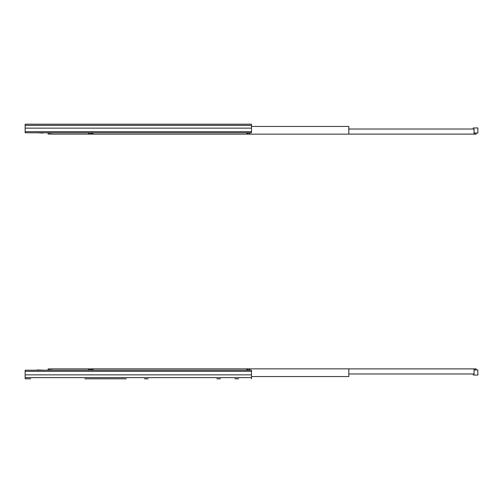 <?xml version="1.0" encoding="UTF-8"?>
<svg xmlns="http://www.w3.org/2000/svg" width="503" height="503" viewBox="0 0 503 503"><rect width="100%" height="100%" fill="white"/><g stroke="black" fill="none" stroke-linecap="round" stroke-linejoin="round"><path stroke-width="0.75" d="M251.481 126.448L348.805 126.448L348.805 134.144L246.879 134.144L246.879 132.786M474.084 133.05L474.084 129.019L348.805 129.019M477.85 133.05L477.85 127.957L477.85 133.05L474.203 133.05M477.85 127.957L473.323 127.957L473.323 129.019L473.323 127.957M476.152 133.05L476.152 134.112L474.027 134.112L474.027 129.019M348.805 134.112L474.027 134.112M25.15 377.634L25.15 370.214L251.481 370.214L251.481 377.634L25.15 377.634L25.15 378.809L26.961 378.809M30.696 378.809L25.15 378.809M84.844 378.809L126.266 378.809L84.844 378.809M251.481 376.552L348.805 376.552L348.805 368.856L92.973 368.856L92.973 370.214M474.084 369.95L474.084 373.981L474.027 368.888L476.152 368.888L476.152 369.95M474.203 369.95L477.85 369.95L477.85 375.043L473.323 375.043L473.323 373.981M348.805 373.981L474.027 373.981M474.027 368.888L348.805 368.888M49.25 132.786L49.25 134.094L48.118 134.094L48.118 132.786M88.522 132.786L88.522 133.748L92.973 133.748M91.917 133.748L91.917 132.786M44.107 132.786L42.975 132.786M37.033 132.786L42.975 133.05M251.481 132.786L25.15 132.786L25.15 124.191L251.481 124.191L251.481 132.786M92.973 132.786L92.973 134.144L246.879 134.144M49.307 132.786L49.307 134.056L51.061 134.056M92.973 134.112L51.061 134.112L51.061 132.786M251.406 132.786L247.759 133.05M249.708 133.05L249.708 134.112L247.577 134.112L247.577 132.786M246.879 134.112L247.577 134.112M49.25 370.214L49.25 368.906L48.118 368.906L48.118 370.214M144.374 378.809L148.108 378.809M216.799 378.809L220.534 378.809M234.901 378.809L238.636 378.809M91.917 370.214L91.917 369.252L92.973 369.252M91.917 369.252L88.522 369.252L88.522 370.214M44.107 370.214L37.033 369.95M251.481 377.634L251.481 378.809M246.879 370.214L246.879 368.856M51.061 368.944L49.307 368.944L49.307 370.214M92.973 368.888L51.061 368.888L51.061 370.214M247.759 369.95L251.406 370.214M247.577 370.214L247.577 368.888L249.708 368.888L249.708 369.95M247.577 368.888L246.879 368.888M475.725 134.112L475.725 133.05M475.725 368.888L475.725 369.95M251.481 131.654L25.15 131.654M251.481 128.139L25.15 128.139M251.481 125.366L25.15 125.366M249.274 134.112L249.274 133.05M251.481 374.861L25.15 374.861M251.481 371.346L25.15 371.346M249.274 368.888L249.274 369.95"/></g></svg>
